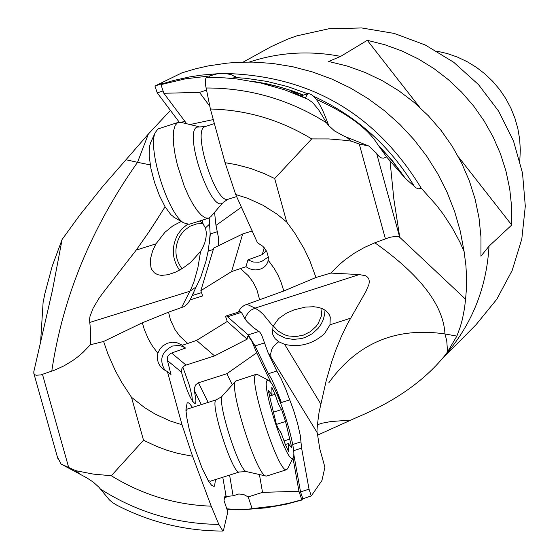 <?xml version="1.0" encoding="UTF-8"?>
<svg xmlns="http://www.w3.org/2000/svg" width="559" height="559" viewBox="0 0 559 559"><rect width="100%" height="100%" fill="white"/><g stroke="black" fill="none" stroke-linecap="round" stroke-linejoin="round"><path stroke-width="0.84" d="M274.672 178.538L311.698 138.918C280.325 119.843 246.554 109.871 210.394 109.012L225.074 162.697L236.073 164.598L250.502 168.42L264.519 173.681L274.672 178.538L286.732 222.049L294.775 233.075L304.026 248.566L309.819 260.704L315.961 277.481L283.818 290.98L244.409 305.263L240.964 307.883L238.029 312.222L225.48 316.177L227.247 321.46L196.544 340.431L187.74 343.443L179.809 336.19L175.03 329.684L170.467 319.958L168.545 312.153L142.321 322.795L103.604 341.472L90.334 344.777L90.684 331.599L89.517 319.65L90.02 316.331L93.101 308.226L98.936 298.422L102.877 292.972L136.228 250.069L149.665 230.881L165.101 206.781M252.347 230.937L242.662 233.976L213.741 248.042L200.849 290.645L231.594 271.576L245.96 266.72L249.517 268.732L252.409 269.613L255.379 269.934L259.229 269.487L261.752 268.593L264.631 266.713L266.336 264.868L267.852 261.933L268.432 257.44L266.797 251.515L262.898 246.323L257.468 242.753L235.702 194.518L247.609 198.263L262.814 205.16L276.971 214.097L286.732 222.049M315.961 277.481L330.837 273.072L359.276 274.574L365.572 275.741L367.598 277.138L368.856 279.06L369.31 281.47L368.947 284.37L365.921 291.449L347.069 324.59L341.074 337.161L335.987 349.578L331.669 361.862L326.351 380.043L319.07 412.276C317.163 425.881 316.562 432.736 317.267 432.827L270.975 357.327L270.71 353.63L271.583 349.871L273.519 346.342L278.655 341.724L275.077 338.642L272.918 334.855L272.512 333.457L273.016 326.274L278.655 318.574L286.355 313.257L294.013 309.875L305.347 307.101L313.564 306.737L317.875 307.275L322.075 308.526L325.785 310.608L328.608 313.522L330.264 317.1L329.971 324.821L324.506 333.667C312.83 344.099 299.54 347.663 284.629 344.344L278.655 341.724M311.705 138.918L328.874 138.939L345.755 140.372L351.297 141.154L359.255 144.019L368.786 146.004L344.113 136.186L334.575 130.96L327.714 124.685L318.637 109.788L312.698 102.618L307.911 99.271L290.904 91.194M399.741 237.33L465.584 299.226L466.388 289.401L466.52 275.922L465.906 265.567L464.103 251.508L459.854 242.019L452.301 227.995L443.336 214.293L436.586 205.384L421.255 188.215L418.579 188.837L416.148 187.929L405.478 178.51L386.597 156.939L383.802 158.127L381.42 157.945L379.191 156.59L376.591 153.334L399.741 237.33L398.162 236.576L395.583 236.359L389.553 237.365L374.851 242.788L364.349 247.476L354.322 253.199L344.924 259.879L339.047 264.847L330.837 273.072M225.074 162.697L235.702 194.518M210.394 109.012L205.446 84.64L205.439 79.49L206.012 78.036L207.068 77.484L224.571 77.862L236.827 78.938L261.13 83.102L284.922 89.908L307.911 99.271M189.955 124.538L213.272 119.584M206.46 90.153L199.5 92.389L163.85 93.276L186.678 123.742M199.5 92.389L209.835 106.336M163.85 93.276L160.964 84.661L161.858 84.388M161.858 84.395L185.413 78.826L209.569 75.968L217.57 73.732L225.661 73.495C310.839 75.891 376.039 114.134 421.255 188.215M210.058 77.449L209.569 75.968M160.964 84.661L163.158 83.193L154.955 86.044L157.226 92.836L179.236 122.148M214.558 212.399L215.984 225.417L218.443 237.442L218.674 241.719L218.15 246.03M241.551 207.089L215.984 225.417M231.594 271.576L242.662 233.976M245.96 266.72L247.937 259.914L262.248 254.624L264.225 247.7M265.993 250.076L265.735 251.438L262.248 254.624M268.39 256.888L261.479 261.612L258.586 262.22L253.583 262.045L247.937 259.914M200.849 290.645L202.624 295.928L190.095 299.89L200.947 276.642L205.887 261.451L208.402 249.922L207.731 253.779M168.545 312.153L184.149 306.605L187.684 303.67L190.095 299.89M226.486 315.856L248.224 334.89L255.058 345.923L268.39 373.726L276.831 371.022L268.068 352.701L261.563 334.701L259.872 332.221L253.038 327.294L247.274 321.83L244.954 318.896L241.418 312.334L239.643 311.482L238.029 312.222M325.017 310.063L324.653 314.424L323.221 319.755L321.327 323.801L318.413 328.049L312.467 333.59L305.235 337.433L301.308 338.621L293.195 339.418L285.258 338.069L278.103 334.673L272.268 329.496M273.19 325.834L278.221 331.166L284.685 334.827L288.297 335.931L295.886 336.581L303.446 335.114L310.35 331.662L316.017 326.505L318.239 323.416L321.306 316.184L322.012 308.498M203.12 223.747L196.782 223.866L189.815 226.304L183.757 230.958L180.159 235.66C173.968 247.406 174.583 258.433 181.996 268.739M179.551 270.165C171.781 258.768 171.271 246.729 178.007 234.046L182.199 228.624L187.384 224.438M181.263 221.462L172.829 225.864L164.961 232.244L155.933 243.871L152.579 251.012L150.657 258.125L150.315 261.458L150.909 267.23L151.782 269.529L154.403 272.869L157.743 274.707L161.439 275.391L168.126 274.721L175.799 272.044L182.653 268.334L190.507 262.52L200.604 251.382L202.679 247.889L204.887 242.473L206.061 237.163L206.285 232.278L205.481 227.897L209.807 223.845M205.481 227.897L202.442 223.062L199.507 221.043M170.411 110.396L148.345 134.062L102.59 186.622L79.692 215.236L62.112 239.462L52.399 290.54L33.826 371.623L33.882 373.538L34.665 374.614L36.076 375.236L40.604 374.949L54.894 370.037L64.012 365.852L72.642 360.646L78.057 356.649L83.193 352.219L90.334 344.777M51.77 371.19C62.622 297.528 91.215 227.904 137.542 162.32L126.341 159.825M150.238 164.891L137.542 162.32L148.345 134.062M165.038 370.463C158.931 360.017 161.39 351.884 172.417 346.056L178.831 345.441L182.367 346.349L185.483 348.075L181.458 344.784L177.112 342.8L172.368 342.227L167.497 343.177L162.662 345.972L159.699 349.291L157.813 353.288L157.296 358.766L158.309 362.812L160.405 366.431L163.396 369.373L167.421 371.595L182.017 424.777L170.215 420.997L155.157 414.093L144.536 407.588L131.484 397.281L121.596 382.188L115.168 370.372L107.957 354.057L103.604 341.472M167.421 371.595L170.991 374.509L167.295 359.933L167.427 357.236L168.308 355.398L170.942 353.281L185.483 348.075M167.455 360.597L181.472 372.154C186.552 390.503 191.08 400.971 195.056 403.563L195.699 402.773L195.916 400.188L194.294 389.979L194.392 387.876L195.929 384.578L198.494 382.796L208.151 402.41M222.768 477.26L226.157 496.546L224.858 496.434L223.998 500.452L227.827 511.862L223.488 530.351L222.88 531.043L218.828 524.384L211.204 506.168L192.582 456.256L182.017 424.777M192.513 407.413L189.613 403.682L188.425 402.829L187.167 402.78L185.895 410.006L186.895 418.111L189.026 428.383L193.931 445.991L202.197 468.505L208.821 481.627L211.54 485.198L213.971 486.421L214.544 486.064L215.508 479.566M182.178 345.287L187.74 343.443M181.472 372.154L181.941 368.451L183.597 366.383L185.357 365.293L214.565 355.88L196.544 340.431M214.565 355.88L247.127 339.18L227.247 321.46M271.485 383.579L256.707 352.778L251.508 340.501L248.217 336.127L247.616 336.225L247.127 339.18M268.39 373.726L271.695 379.358L276.425 389.672L281.352 402.55L274.951 389.805M293.734 454.034L300.532 491.892L302.845 498.796L311.279 495.917L321.935 480.53L324.912 467.233L319.804 448.94L317.267 432.827M311.279 495.917L309.029 489.195L301.601 448.136L300.309 435.566L297.605 423.484L293.377 409.628L285.824 389.399L281.023 378.464L276.831 371.022M300.532 491.892L309.029 489.195M224.243 497.929L228.317 496.273L233.096 495.791L238.714 494.002L243.361 494.352L248.189 496.909L262.52 492.367L298.953 491.263L301.804 499.788L302.845 498.796M302.035 499.97L285.698 504.358L265.909 507.865L245.855 509.494L226.968 509.298M62.112 239.462L52.211 266.161L44.937 293.412L43.092 302.58L40.688 340.655M317.505 435.175L356.076 417.734C394.228 401.858 423.61 381.385 444.244 356.3L447.57 351.863L456.857 336.106L444.964 333.947L446.739 340.697L447.57 351.863M374.851 242.788C420.068 274.769 443.441 305.158 444.964 333.947C396.086 326.784 357.348 343.079 328.755 382.831M465.584 299.226L464.522 308.261L462.377 319.336L460.267 326.917L456.857 336.106M376.591 153.334L368.786 146.004M303.467 95.128L290.897 91.103M290.932 91.215L292.126 91.355M292.196 91.369L295.683 93.437M386.597 156.939L377.737 144.495C367.71 128.346 347.251 113.309 316.38 99.397M307.75 93.758L287.654 86.589L267.02 81.425L246.044 78.316L235.493 77.547L230.923 78.337M389.972 160.419L393.836 199.025L399.762 237.351M235.598 77.03L231.531 74.773L225.661 73.495M161.146 84.164L173.59 80.475L189.375 76.96L201.394 75.116L217.57 73.732M464.103 251.508L460.309 231.265L454.607 211.428L447.053 192.177L437.725 173.695L426.699 156.157L414.079 139.722L399.978 124.538L384.536 110.759L367.892 98.496L350.2 87.875L331.627 78.98L312.348 71.901L292.532 66.696L272.366 63.419L253.066 62.105L240.202 62.21L227.387 63.097L208.367 65.892L195.895 68.715L181.92 72.859L154.955 86.044M163.074 90.949L157.226 92.836M181.137 122.393L184.791 121.226M209.185 217.961L210.17 233.962L208.402 249.922M419.627 107.251L367.291 40.311L340.641 56.389L328.678 61.483L347.244 66.046L365.286 72.523L382.608 80.831L399.028 90.9L414.352 102.604L428.425 115.832L441.086 130.429L452.203 146.234L461.643 163.081L469.315 180.788L475.129 199.158L479.028 217.989L480.971 237.072L480.929 256.211L489.027 246.163L511.723 225.018L458.408 156.841M57.332 456.815L61.078 464.04L75.835 470.699L93.395 474.116L111.311 475.737C142.119 494.729 175.414 504.875 211.204 506.168M192.582 456.249L178.083 453.447L167.407 450.393L156.967 446.55L143.523 440.24L111.311 475.737M143.523 440.24L131.484 397.281M117.124 505.357L112.883 502.8L109.459 499.963L98.824 487.134L93.318 482.131L86.82 477.861L61.078 464.04M248.189 496.909L252.123 508.648L276.726 505.713L290.603 502.814L301.804 499.788M245.855 509.494L252.123 508.648M226.807 508.83L237.841 509.612M228.317 496.273L226.157 496.546M225.85 495.63L226.199 496.518M262.52 492.367L259.425 474.542M298.953 491.263L292.993 458.038M289.758 399.867L281.352 402.55M292.65 444.517L300.98 441.869M232.299 384.858L226.87 373.705L256.707 352.778M226.87 373.705L198.494 382.796M182.842 367.116L189.438 385.535L191.856 395.737L192.527 401.334M301.601 448.136L293.538 450.701M187.209 409.111L185.986 411.2M207.983 480.258L210.212 481.25M442.372 358.633L476.149 324.569L496.755 299.303L512.17 270.444L521.806 239.028L525.306 206.194L522.518 173.143L513.532 141.092L498.677 111.213L478.49 84.612L453.712 62.266L425.259 44.993L394.179 33.414L361.624 27.95L328.769 28.782L296.829 35.86L287.99 39.011L271.29 46.572L243.158 62.119M367.291 40.311L384.858 44.748L401.921 50.967L418.3 58.912L433.812 68.491L448.304 79.609L461.608 92.144L473.592 105.965L484.122 120.933L493.087 136.871L500.389 153.62L505.951 170.998L509.71 188.816L511.646 206.893L511.723 225.018M519.8 160.706L520.31 149.98L519.66 139.233L517.858 128.612L514.93 118.222L510.905 108.187L505.832 98.636L499.76 89.671L492.779 81.404L484.96 73.928L476.394 67.332L467.184 61.7L457.444 57.088L447.284 53.552L436.824 51.135M178.405 122.302L158.001 128.94L155.241 132.602C147.317 148.421 167.889 213.741 183.652 222.845L189.082 224.32L208.584 218.185L205.286 217.856L201.429 215.264L197.187 210.526L192.764 203.853L188.376 195.566L184.225 186.056L177.441 165.24L175.135 154.941L173.716 145.382L173.241 137.018L173.737 130.261L175.177 125.412L177.482 122.7L178.405 122.302L181.228 122.421L199.074 126.746M150.776 142.3L149.449 146.612L149.176 156.199L150.93 168.58L154.487 182.255L159.413 195.531L165.108 206.795L170.872 214.67L174.981 217.842M214.37 123.602L205.174 126.544L196.831 127.152C183.527 132.846 210.827 213.154 222.587 203.001L210.876 216.612L208.584 218.185M305.347 97.986L307.59 93.898L308.261 93.598C314.535 94.045 321.404 104.854 328.867 126.034M293.147 457.73L287.619 468.687L286.585 469.714C278.634 474.032 247.861 378.848 255.819 374.551L256.364 374.244L257.888 374.74L268.229 380.197M267.258 380.42L268.935 380.567C276.824 384.816 297.681 450.68 293.279 457.472L292.972 457.975C287.843 466.604 260.592 384.445 267.258 380.42M256.176 374.306L235.681 381.084C228.338 386.108 256.267 474.409 265.693 475.961L266.79 476.002M270.297 399.203L276.488 424.672L278.061 428.229L281.17 433.022L285.237 444.244L288.458 451.365L288.241 443.692L291.77 447.668L285.544 421.5L281.589 409.558L278.571 404.353L275.042 394.347L271.814 387.205L272.002 394.724L268.411 390.601L270.297 399.203M268.271 260.312L274.134 268.313L277.816 274.776L280.842 281.554L283.818 290.98M246.792 304.222L255.079 308.121L359.276 274.574M385.382 238.735L359.255 144.019M240.447 268.53L248.406 275.804L253.206 282.33L256.84 289.562L259.69 299.931M244.954 318.896L246.121 315.8L248.65 312.195L251.152 310.049L255.079 308.121L259.6 311.056L263.324 314.458L273.016 326.274M268.068 352.701L270.975 357.327M284.629 344.344L320.733 403.905M350.444 318.253L329.971 324.821M202.442 223.062L202.54 220.085M136.228 250.069L155.933 243.871M181.375 307.876L190.989 289.045L193.931 281.834L197.879 267.796L200.604 251.382M196.761 286.481L189.913 291.239L89.713 322.445M157.813 353.288L151.985 345.329L148.324 338.908L144.439 329.859L142.321 322.795M194.406 390.615L201.31 404.597M171.592 353.057L186.007 365.048M241.418 312.334L227.897 316.687M248.224 334.89L258.901 331.459M264.295 342.96L255.058 345.923M249.342 62.056L250.767 61.581C280.087 52.204 310.042 50.478 340.641 56.389M350.542 420.089L330.76 421.563L322.263 423.17L317.4 424.721M351.297 141.154L346.496 137.179M326.281 122.659C289.171 99.404 249.083 87.847 206.012 88.001M302.573 94.82L288.758 89.803L278.214 86.659L263.96 83.312L253.157 81.432M250.928 81.02L266.28 83.668L277.662 86.386L292.616 90.949L303.614 95.079M414.485 186.608C390.112 146.109 356.593 116.041 313.92 96.421M377.737 144.495L392.439 160.817L405.478 178.51M404.597 177.545L392.376 161.055L378.702 145.752M192.359 295.494L201.519 292.643M210.17 233.962L217.535 231.65M213.307 249.475L208.221 251.068M489.027 246.163C486.54 288.772 471.363 325.806 443.483 357.264M42.484 374.397L68.652 467.373M75.835 470.699L80.545 474.626M100.375 489.02C136.731 512.149 176.218 523.937 218.828 524.384M229.595 475.087L233.096 495.791M205.174 126.544L204.461 126.851C192.387 131.84 216.13 204.678 228.058 199.263L223.474 202.19M222.503 395.793L222.405 395.898C216.466 400.034 238.679 470.294 246.337 471.579L246.833 471.691M239.483 471.943L239.301 472.006C232.949 475.36 209.695 403.479 216.005 399.999L221.581 396.736L235.681 381.084M269.55 391.915L268.376 392.285M275.042 394.347L269.291 396.184M281.589 409.558L274.071 411.962M285.544 421.5L276.398 424.414M289.869 439.081L284.203 440.883M288.444 448.891L287.067 449.331M267.866 261.898L268.159 260.871M328.971 314.074L330.264 317.1M203.148 223.775L202.218 223.642M149.588 230.825L158.372 217.57M181.458 344.784L184.791 347.6M207.075 77.484L224.571 77.862M235.779 77.561L235.36 76.297M193.98 292.315L192.24 295.718M190.549 299.03L190.109 299.883M189.997 300.099L189.487 301.105M210.331 233.907L209.304 243.633M52.392 290.533L49.129 304.641M33.694 372.86L57.745 458.282M115.091 504.288C148.98 522.099 184.91 531.022 222.88 531.043M228.428 508.921L226.814 508.851M173.563 217.018L183.652 222.845M150.336 143.251L155.241 132.602M308.261 93.598L301.042 95.903M236.653 196.551L228.058 199.263M266.559 476.072L286.585 469.714M210.023 481.306L239.301 472.006L246.337 471.579L265.693 475.961M187.048 409.16L216.298 399.804M269.145 395.674L271.842 394.815M285.335 444.566L288.416 443.587"/></g></svg>
